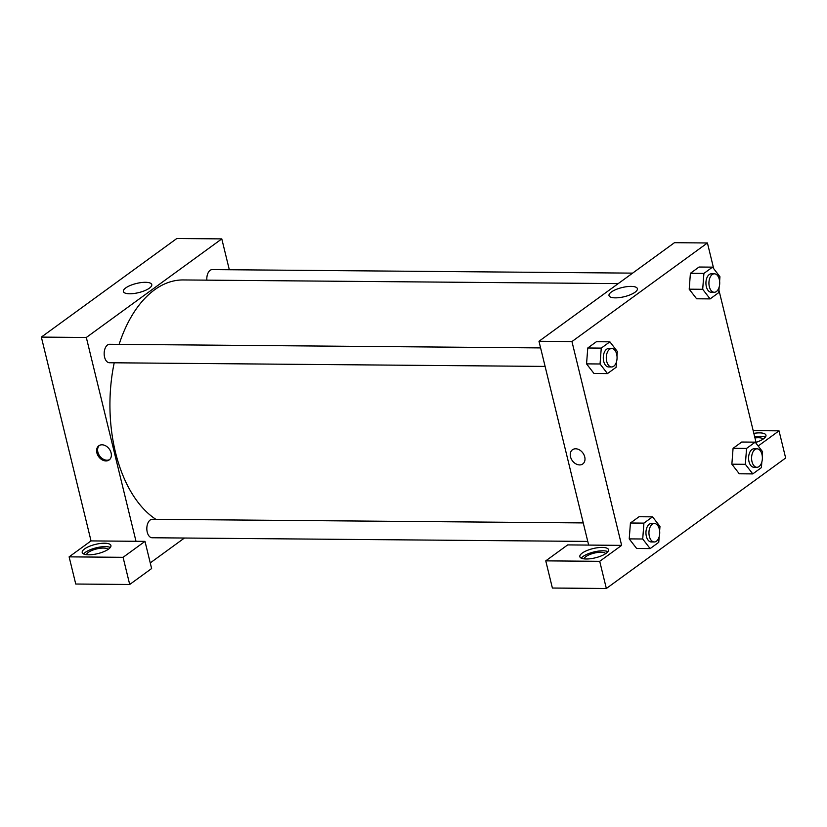 <?xml version="1.0" encoding="UTF-8"?>
<svg xmlns="http://www.w3.org/2000/svg" width="827" height="827" viewBox="0 0 827 827"><rect width="100%" height="100%" fill="white"/><g stroke="black" fill="none" stroke-linecap="round" stroke-linejoin="round"><path stroke-width="1.24" d="M69.117 556.86L75.743 584.027L129.705 584.482L123.078 557.315L69.117 556.86L91.032 540.91L41.35 337.096L176.823 238.507L221.791 238.889L229.317 269.736M84.571 548.921A14.772 4.766 166.3 0 1 100.181 543.504A14.772 4.766 166.3 0 1 110.921 545.52A14.772 4.766 166.3 0 1 97.689 553.645A14.772 4.766 166.3 0 1 82.214 552.519A14.772 4.766 166.3 0 1 84.571 548.921M91.032 540.91L144.994 541.365L123.078 557.315M110.332 547.464A14.772 4.766 -13.7 0 0 98.341 547.34A14.772 4.766 -13.7 0 0 85.398 552.322A14.772 4.766 -13.7 0 0 83.63 553.976M86.597 554.71A11.082 3.566 166.3 0 1 92.355 550.275A11.082 3.566 166.3 0 1 103.365 548.074A11.082 3.566 166.3 0 1 108.037 549.49M144.994 541.365L151.62 568.542L129.705 584.482M149.429 288.147A14.607 4.704 166.3 0 1 133.984 293.492A14.607 4.704 166.3 0 1 123.368 291.507A14.607 4.704 166.3 0 1 136.455 283.465A14.607 4.704 166.3 0 1 151.765 284.581A14.607 4.704 166.3 0 1 149.429 288.147M136 541.292L86.318 337.478L41.35 337.096M86.318 337.478L221.791 238.889M184.442 538.026L150.245 562.918M105.949 460.949A8.777 6.533 54 0 1 97.576 454.829A8.777 6.533 54 0 1 98.816 445.784A8.777 6.533 54 0 1 109.267 449.03A8.777 6.533 54 0 1 109.143 459.977A8.777 6.533 54 0 1 105.949 460.949M99.343 445.453A8.777 6.533 -126 0 0 98.764 454.478A8.777 6.533 -126 0 0 106.952 460.215A8.777 6.533 -126 0 0 109.619 459.574M545.096 366.413L109.474 362.753A9.231 5.396 -89.5 0 1 104.161 353.47A9.231 5.396 -89.5 0 1 109.629 344.28L540.589 347.909M587.759 541.416L152.137 537.757A9.231 5.396 -89.5 0 1 146.824 528.484A9.231 5.396 -89.5 0 1 152.292 519.294L583.252 522.912M206.853 280.146A9.231 5.396 -89.5 0 1 212.281 269.592L632.634 273.127M155.879 519.325A123.73 72.269 -89.5 0 1 114.219 362.795M119.109 344.363A123.73 72.269 -89.5 0 1 183.253 279.95L618.224 283.599M588.659 545.086L567.673 544.91L545.758 560.861L599.72 561.316L621.635 545.365L588.659 545.086L538.977 341.272L674.45 242.693L707.426 242.973L713.68 268.63M545.758 560.861L552.384 588.038L606.346 588.493L785.65 458.013L779.024 430.836L758.173 446.011M754.958 437.948A11.082 3.566 166.3 0 1 758.39 437.721A11.082 3.566 166.3 0 1 763.052 439.137M765.347 437.111A14.772 4.766 -13.7 0 0 754.669 436.749M753.842 433.358A14.772 4.766 166.3 0 1 765.936 435.167A14.772 4.766 166.3 0 1 756.033 442.352M584.224 558.887A11.082 3.566 166.3 0 1 594.168 553.129A11.082 3.566 166.3 0 1 605.653 553.666M607.948 551.64A14.772 4.766 -13.7 0 0 595.967 551.516A14.772 4.766 -13.7 0 0 583.025 556.499A14.772 4.766 -13.7 0 0 581.257 558.153M582.198 553.098A14.772 4.766 166.3 0 1 597.807 547.691A14.772 4.766 166.3 0 1 608.538 549.707A14.772 4.766 166.3 0 1 595.316 557.822A14.772 4.766 166.3 0 1 579.83 556.695A14.772 4.766 166.3 0 1 582.198 553.098M599.72 561.316L606.346 588.493M753.17 430.619L779.024 430.836M746.564 448.43L733.073 448.317L741.705 442.031L733.073 448.317L731.864 464.195L739.286 473.788L731.864 464.195L745.354 464.298L746.564 448.43L755.196 442.145L762.608 451.749L762.277 456.184M719.17 287.01L718.746 292.613L710.114 298.898L696.623 298.785L689.201 289.202L690.411 273.303L699.042 267.028L690.411 273.303L703.901 273.417L712.533 267.142L719.945 276.735L719.614 281.17M616.528 361.709L616.094 367.312L607.473 373.587L593.982 373.473L586.55 363.89L587.77 347.991L596.401 341.716L587.77 347.991L601.26 348.105L609.892 341.83L617.304 351.434L616.973 355.858M659.191 536.713L658.757 542.316L650.136 548.59L642.713 538.997L643.923 523.119L630.432 523.005L639.064 516.73L630.432 523.005L629.223 538.884L636.645 548.477L629.213 538.894M718.932 290.153L756.343 443.634M621.635 545.365L571.953 341.551L707.426 242.973M631.084 286.39A14.607 4.704 166.3 0 1 637.39 288.664A14.607 4.704 166.3 0 1 624.313 296.697A14.607 4.704 166.3 0 1 609.003 295.58A14.607 4.704 166.3 0 1 615.991 289.522A14.607 4.704 166.3 0 1 631.084 286.39M571.953 341.551L538.977 341.272M572.46 449.764A8.777 6.533 -126 0 0 571.219 458.809A8.777 6.533 -126 0 0 579.593 464.919A8.777 6.533 54 0 1 571.219 458.809A8.777 6.533 54 0 1 572.46 449.764A8.777 6.533 54 0 1 582.901 453.01A8.777 6.533 54 0 1 582.787 463.947A8.777 6.533 54 0 1 579.582 464.929A8.777 6.533 -126 0 0 582.787 463.947M607.473 373.587L600.051 363.983L601.26 348.105M611.753 348.498L608.755 348.477A9.231 5.396 90.5 0 0 603.7 361.337A9.231 5.396 90.5 0 0 608.6 366.94L611.598 366.971A9.231 5.396 90.5 0 0 617.066 357.781A9.231 5.396 90.5 0 0 611.753 348.498A9.231 5.396 90.5 0 0 606.698 361.358A9.231 5.396 90.5 0 0 611.598 366.971M593.982 373.473L586.56 363.87L600.051 363.983M609.892 341.83L596.401 341.716M710.114 298.898L702.692 289.295L703.901 273.417M714.394 273.809L711.396 273.789A9.231 5.396 90.5 0 0 706.341 286.638A9.231 5.396 90.5 0 0 711.241 292.251L714.239 292.272A9.231 5.396 90.5 0 0 719.717 283.092A9.231 5.396 90.5 0 0 714.394 273.809A9.231 5.396 90.5 0 0 709.339 286.669A9.231 5.396 90.5 0 0 714.239 292.272M696.623 298.785L689.201 289.181L702.692 289.295M712.533 267.142L699.042 267.028M643.923 523.119L652.555 516.844L659.967 526.437L659.636 530.872M654.415 523.512L651.418 523.481A9.231 5.396 90.5 0 0 646.363 536.341A9.231 5.396 90.5 0 0 651.262 541.954L654.26 541.974A9.231 5.396 90.5 0 0 659.729 532.784A9.231 5.396 90.5 0 0 654.415 523.512A9.231 5.396 90.5 0 0 649.36 536.372A9.231 5.396 90.5 0 0 654.26 541.974M650.136 548.59L636.645 548.477M642.713 538.997L629.223 538.884M652.555 516.844L639.064 516.73M761.832 462.024L761.398 467.627L752.777 473.902L745.354 464.298M757.056 448.813L754.059 448.792A9.231 5.396 90.5 0 0 749.004 461.652A9.231 5.396 90.5 0 0 753.904 467.255L756.901 467.286A9.231 5.396 90.5 0 0 762.38 458.096A9.231 5.396 90.5 0 0 757.056 448.813A9.231 5.396 90.5 0 0 752.001 461.673A9.231 5.396 90.5 0 0 756.901 467.286M752.777 473.902L739.286 473.788M755.196 442.145L741.705 442.031"/></g></svg>
